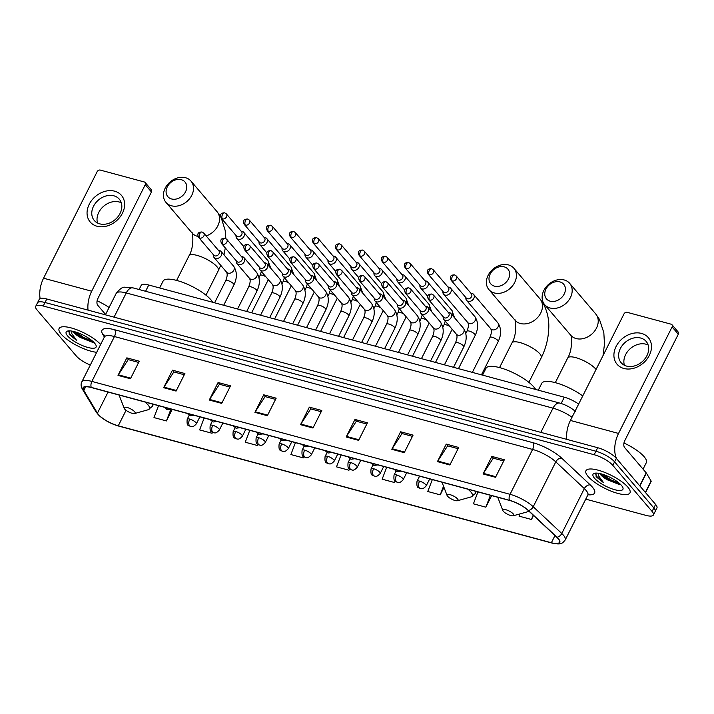 <?xml version="1.0" encoding="UTF-8"?>
<svg xmlns="http://www.w3.org/2000/svg" width="714" height="714" viewBox="0 0 714 714"><rect width="100%" height="100%" fill="white"/><g stroke="black" fill="none" stroke-linecap="round" stroke-linejoin="round"><path stroke-width="1.07" d="M139.105 289.518L141.193 285.377A15.396 4.525 26.7 0 1 148.744 285.02L564.31 397.207A15.396 4.525 26.7 0 1 578.652 404.079M585.757 499.14L645.849 515.356A15.396 4.525 -153.3 0 0 653.399 514.999L656.925 507.993A15.396 4.525 -153.3 0 0 655.613 504.432L616.343 458.352A15.396 4.525 -153.3 0 0 597.689 447.714L46.776 298.988A15.396 4.525 -153.3 0 0 39.225 299.344L37.467 302.852A15.396 4.525 -153.3 0 1 45.018 302.495A15.396 4.525 -153.3 0 0 37.467 302.852L35.7 306.36A15.396 4.525 -153.3 0 0 37.012 309.912L76.291 355.991A15.396 4.525 -153.3 0 0 90.285 365.032M653.399 514.999A15.396 4.525 -153.3 0 0 652.087 511.438L612.808 465.367L614.576 461.86A15.396 4.525 -153.3 0 0 595.931 451.221L45.018 302.495L595.931 451.221A15.396 4.525 -153.3 0 1 614.576 461.86L653.854 507.94L614.576 461.86L616.343 458.352M655.166 511.492A15.396 4.525 -153.3 0 0 653.854 507.94A15.396 4.525 -153.3 0 1 655.166 511.492M627.883 487.171A24.633 7.247 -153.3 0 0 604.481 472.302A24.633 7.247 -153.3 0 0 585.962 470.722A24.633 7.247 -153.3 0 0 588.059 476.416A24.633 7.247 -153.3 0 0 611.47 491.286A24.633 7.247 -153.3 0 0 629.98 492.865A24.633 7.247 -153.3 0 0 627.883 487.171A24.633 7.247 -153.3 0 0 604.481 472.302A24.633 7.247 -153.3 0 0 585.962 470.722A24.633 7.247 -153.3 0 0 588.059 476.416A24.633 7.247 -153.3 0 0 611.47 491.286A24.633 7.247 -153.3 0 0 629.98 492.865A24.633 7.247 -153.3 0 0 627.883 487.171M100.629 344.469A24.633 7.247 -153.3 0 0 77.192 329.904A24.633 7.247 -153.3 0 0 59.119 328.494A24.633 7.247 -153.3 0 0 61.208 334.188A24.633 7.247 -153.3 0 0 96.693 352.297A24.633 7.247 -153.3 0 1 61.208 334.188A24.633 7.247 -153.3 0 1 59.119 328.494A24.633 7.247 -153.3 0 1 77.192 329.904A24.633 7.247 -153.3 0 1 100.629 344.469M558.027 538.561A16.422 4.828 26.7 0 1 559.419 542.354A16.422 4.828 26.7 0 1 551.369 542.738L118.265 425.812A16.422 4.828 26.7 0 1 97.434 413.174L83.806 390.451A16.422 4.828 26.7 0 1 83.359 387.952A16.422 4.828 26.7 0 1 91.419 387.568L509.591 500.46A16.422 4.828 26.7 0 1 528.128 510.403L556.67 537.16A16.422 4.828 26.7 0 1 558.027 538.561M558.357 538.651A16.833 4.953 -153.3 0 0 556.974 537.214L528.422 510.456A16.833 4.953 -153.3 0 0 509.421 500.273L91.249 387.372A16.833 4.953 -153.3 0 0 83.449 390.326L97.077 413.049A16.833 4.953 -153.3 0 0 118.435 426.008L551.529 542.926A16.833 4.953 -153.3 0 0 558.357 538.651M612.808 465.367A15.396 4.525 -153.3 0 0 594.164 454.729L43.251 306.003A15.396 4.525 -153.3 0 0 35.7 306.36M209.273 400.027L218.091 382.49L230.533 385.855L221.715 403.383L209.273 400.027A4.105 2.249 105.1 0 1 209.604 399.447L222.018 402.794M163.64 387.702L172.458 370.173L184.899 373.538L176.081 391.067L163.64 387.702A4.105 2.249 105.1 0 1 163.97 387.122L176.385 390.478M118.006 375.385L126.824 357.857L139.266 361.213L130.457 378.741L118.006 375.385A4.105 2.249 105.1 0 1 118.337 374.805L130.751 378.152M346.174 436.986L354.983 419.448L367.433 422.813L358.615 440.342L346.174 436.986A4.105 2.249 105.1 0 1 346.504 436.406L358.91 439.753M391.808 449.302L400.616 431.774L413.067 435.129L404.249 452.658L391.808 449.302A4.105 2.249 105.1 0 1 392.138 448.722L404.543 452.069M437.432 461.619L446.25 444.09L458.7 447.455L449.882 464.984L437.432 461.619A4.105 2.249 105.1 0 1 437.771 461.039L450.177 464.395M483.066 473.944L491.884 456.407L504.334 459.771L495.516 477.3L483.066 473.944A4.105 2.249 105.1 0 1 483.396 473.364L495.811 476.711M254.907 412.344L263.725 394.815L276.166 398.171L267.348 415.7L254.907 412.344A4.105 2.249 105.1 0 1 255.237 411.764L267.643 415.111M300.54 424.66L309.358 407.132L321.8 410.496L312.982 428.025L300.54 424.66A4.105 2.249 105.1 0 1 300.871 424.08L313.276 427.436M249.793 430.328L245.241 442.225L257.692 445.581L258.191 444.581M204.159 418.002L199.608 429.899L212.058 433.264L212.522 432.327M158.526 405.686L153.974 417.583L166.424 420.939L172.235 409.39M386.693 467.286L382.142 479.183L394.583 482.539L395.253 481.218M432.318 479.603L427.775 491.5L440.217 494.856L443.983 487.385M477.952 491.919L473.409 503.816L485.85 507.181L491.66 495.623M519.881 513.919L519.042 516.142L531.484 519.497L533.519 515.454M295.426 442.644L290.875 454.541L303.316 457.897L303.869 456.808M341.06 454.961L336.508 466.858L348.95 470.223L349.557 469.027M309.358 407.132L310.893 408.935M321.184 411.719L310.733 408.89L300.871 424.08M263.725 394.815L265.26 396.618M275.55 399.394L265.099 396.573L255.237 411.764M491.884 456.407L493.419 458.209M503.718 460.994L493.267 458.174L483.396 473.364M446.25 444.09L447.794 445.893M458.085 448.678L447.633 445.848L437.771 461.039M400.616 431.774L402.161 433.577M412.451 436.352L402 433.532L392.138 448.722M354.983 419.448L356.527 421.251M366.817 424.036L356.366 421.215L346.504 436.406M126.824 357.857L128.359 359.66M138.65 362.435L128.208 359.615L118.337 374.805M172.458 370.173L173.993 371.976M184.283 374.761L173.832 371.932L163.97 387.122M218.091 382.49L219.626 384.293M229.917 387.077L219.466 384.257L209.604 399.447M348.95 470.223L349.441 468.937M394.583 482.539L395.137 481.111M440.217 494.856L443.528 486.207M485.85 507.181L490.402 495.284M531.484 519.497L533.162 515.115M303.316 457.897L303.762 456.746M257.692 445.581L258.093 444.519M212.058 433.264L212.433 432.282M166.424 420.939L170.914 409.184M643.055 469.16L646.331 462.645A25.659 7.542 -153.3 0 0 644.144 456.719A25.659 7.542 -153.3 0 0 623.956 443.01M599.921 473.569A11.602 3.409 -153.3 0 0 600.804 474.881A11.602 3.409 -153.3 0 0 607.569 479.897L601.001 473.828M601.625 474.712L601.188 474.114M596.003 473.087L596.11 476.72L603.544 482.691L598.662 475.979L598.698 473.328M621.501 485.449A16.734 4.918 -153.3 0 0 607.953 476.336A16.734 4.918 -153.3 0 0 594.432 473.293A16.734 4.918 -153.3 0 0 594.45 478.148A16.734 4.918 -153.3 0 0 612.639 489.072A16.734 4.918 -153.3 0 0 622.876 487.6A16.734 4.918 -153.3 0 0 621.501 485.449M607.569 479.897L619.386 484.538M603.544 482.691L596.761 476.479L595.538 473.65M619.529 483.485L610.488 479.683L602.768 474.337M620.35 484.44L610.14 480.37L601.17 473.873M641.511 333.42A20.527 16.092 139.6 0 1 649.294 355.429A20.527 16.092 139.6 0 1 623.884 368.478A20.527 16.092 139.6 0 1 616.102 346.468A20.527 16.092 139.6 0 1 641.511 333.42M626.597 366.095A16.422 12.87 -40.4 0 0 644.804 358.972A16.422 12.87 -40.4 0 0 646.152 341.417A16.422 12.87 -40.4 0 0 640.708 338.043A16.422 12.87 -40.4 0 0 622.501 345.174A16.422 12.87 -40.4 0 0 621.153 362.721A16.422 12.87 -40.4 0 0 626.597 366.095M624.411 365.265A16.422 12.87 139.6 0 1 629.489 349.387A16.422 12.87 139.6 0 1 645.956 344.202A16.422 12.87 139.6 0 1 648.142 345.032M616.762 458.843A20.527 11.228 -74.9 0 1 618.538 433.434L672.097 326.941A2.57 2.008 -40.4 0 0 671.981 324.718A2.57 2.008 -40.4 0 0 671.124 324.192L627.151 312.321A2.57 2.008 -40.4 0 0 623.974 313.955L570.415 420.448L618.538 433.434M566.764 439.369A20.527 11.228 -74.9 0 1 570.415 420.448M671.981 324.718L678.175 331.992A2.57 2.008 139.6 0 1 678.3 334.223L624.741 440.708A5.132 2.802 105.1 0 0 624.607 447.517L646.215 472.873A2.57 0.759 26.7 0 1 646.366 473.079L651.097 480.977A2.57 0.759 26.7 0 1 651.168 481.361L645.527 492.589M559.928 281.914A11.29 8.854 -40.4 0 0 545.951 289.09A11.29 8.854 -40.4 0 0 550.235 301.192A11.29 8.854 -40.4 0 0 564.212 294.016A11.29 8.854 -40.4 0 0 559.928 281.914M550.092 308.002A16.422 12.87 139.6 0 1 544.648 304.637A16.422 12.87 139.6 0 1 545.996 287.082A16.422 12.87 139.6 0 1 564.203 279.959A16.422 12.87 139.6 0 1 569.647 283.324A16.422 12.87 139.6 0 1 568.299 300.88A16.422 12.87 139.6 0 1 550.092 308.002M503.334 511.286A6.158 1.812 -153.3 0 0 508.323 514.642A6.158 1.812 -153.3 0 0 513.304 515.758A6.158 1.812 -153.3 0 0 513.295 513.973A6.158 1.812 -153.3 0 0 506.601 509.948A6.158 1.812 -153.3 0 0 502.834 510.492A6.158 1.812 -153.3 0 0 503.334 511.286M582.74 395.949A28.23 8.3 -153.3 0 0 541.73 383.373L538.302 390.183M504.173 266.858A11.29 8.854 -40.4 0 0 490.197 274.042A11.29 8.854 -40.4 0 0 494.481 286.144A11.29 8.854 -40.4 0 0 508.457 278.969A11.29 8.854 -40.4 0 0 504.173 266.858M494.338 292.954A16.422 12.87 139.6 0 1 488.894 289.581A16.422 12.87 139.6 0 1 490.241 272.025A16.422 12.87 139.6 0 1 508.448 264.903A16.422 12.87 139.6 0 1 513.893 268.277A16.422 12.87 139.6 0 1 512.545 285.823A16.422 12.87 139.6 0 1 494.338 292.954M447.58 496.23A6.158 1.812 -153.3 0 0 452.569 499.586A6.158 1.812 -153.3 0 0 457.549 500.71A6.158 1.812 -153.3 0 0 457.54 498.925A6.158 1.812 -153.3 0 0 450.846 494.9A6.158 1.812 -153.3 0 0 447.071 495.445A6.158 1.812 -153.3 0 0 447.58 496.23M535.687 389.487A28.23 8.3 -153.3 0 0 534.01 387.166A28.23 8.3 -153.3 0 0 507.19 370.129A28.23 8.3 -153.3 0 0 485.975 368.326L482.548 375.136M181.258 179.687A11.29 8.854 -40.4 0 0 167.29 186.863A11.29 8.854 -40.4 0 0 171.565 198.965A11.29 8.854 -40.4 0 0 185.542 191.789A11.29 8.854 -40.4 0 0 181.258 179.687M171.431 205.775A16.422 12.87 139.6 0 1 165.978 202.401A16.422 12.87 139.6 0 1 167.326 184.846A16.422 12.87 139.6 0 1 185.533 177.724A16.422 12.87 139.6 0 1 190.977 181.097A16.422 12.87 139.6 0 1 189.629 198.653A16.422 12.87 139.6 0 1 171.431 205.775M124.673 409.06A6.158 1.812 -153.3 0 0 129.653 412.406A6.158 1.812 -153.3 0 0 134.634 413.531A6.158 1.812 -153.3 0 0 134.625 411.746A6.158 1.812 -153.3 0 0 127.931 407.721A6.158 1.812 -153.3 0 0 124.165 408.265A6.158 1.812 -153.3 0 0 124.673 409.06M212.781 302.308A28.23 8.3 -153.3 0 0 211.094 299.987A28.23 8.3 -153.3 0 0 184.274 282.949A28.23 8.3 -153.3 0 0 163.06 281.146L159.633 287.956M465.823 297.515L465.858 298.47A4.623 3.624 -40.4 0 0 466.572 300.371A4.623 3.624 -40.4 0 0 468.098 301.317A4.623 3.624 -40.4 0 0 473.819 298.381A4.623 3.624 -40.4 0 0 473.605 294.382A4.623 3.624 -40.4 0 0 472.07 293.427A4.623 3.624 -40.4 0 0 471.838 293.374L470.901 293.186M452.239 280.968A3.338 2.615 -40.4 0 1 451.132 280.281L466.304 298.086A3.338 2.615 -40.4 0 0 467.411 298.773A3.338 2.615 -40.4 0 0 471.543 296.649A3.338 2.615 -40.4 0 0 471.383 293.757L456.21 275.952L454.541 274.899A3.338 1.821 -74.9 0 0 452.328 276.541A3.338 1.821 105.1 0 0 452.239 280.968A3.338 2.615 -40.4 0 0 455.934 279.522A3.338 2.615 -40.4 0 0 456.21 275.952M442.841 291.312L442.876 292.267A4.623 3.624 -40.4 0 0 443.59 294.168A4.623 3.624 -40.4 0 0 445.117 295.114A4.623 3.624 -40.4 0 0 450.837 292.178A4.623 3.624 -40.4 0 0 450.623 288.17A4.623 3.624 -40.4 0 0 449.088 287.224A4.623 3.624 -40.4 0 0 448.856 287.171L447.919 286.983M429.257 274.765A3.338 2.615 -40.4 0 1 428.15 274.078L443.323 291.883A3.338 2.615 -40.4 0 0 444.429 292.562A3.338 2.615 -40.4 0 0 448.562 290.446A3.338 2.615 -40.4 0 0 448.401 287.555L433.228 269.749L431.559 268.696A3.338 1.821 -74.9 0 0 429.346 270.338A3.338 1.821 105.1 0 0 429.257 274.765A3.338 2.615 -40.4 0 0 432.952 273.319A3.338 2.615 -40.4 0 0 433.228 269.749M419.859 285.109L419.894 286.064A4.623 3.624 -40.4 0 0 420.608 287.965A4.623 3.624 -40.4 0 0 422.135 288.911A4.623 3.624 -40.4 0 0 427.856 285.975A4.623 3.624 -40.4 0 0 427.632 281.968A4.623 3.624 -40.4 0 0 426.106 281.021A4.623 3.624 -40.4 0 0 425.874 280.968L424.937 280.781M406.275 268.562A3.338 2.615 -40.4 0 1 405.168 267.875L420.341 285.671A3.338 2.615 -40.4 0 0 421.447 286.359A3.338 2.615 -40.4 0 0 425.58 284.243A3.338 2.615 -40.4 0 0 425.419 281.343L410.247 263.546L408.578 262.493A3.338 1.821 -74.9 0 0 406.364 264.135A3.338 1.821 105.1 0 0 406.275 268.562A3.338 2.615 -40.4 0 0 409.97 267.116A3.338 2.615 -40.4 0 0 410.247 263.546M396.877 278.906L396.913 279.861A4.623 3.624 -40.4 0 0 397.627 281.762A4.623 3.624 -40.4 0 0 399.153 282.708A4.623 3.624 -40.4 0 0 404.874 279.772A4.623 3.624 -40.4 0 0 404.651 275.765A4.623 3.624 -40.4 0 0 403.124 274.819A4.623 3.624 -40.4 0 0 402.892 274.765L401.955 274.578M383.293 262.35A3.338 2.615 -40.4 0 1 382.186 261.672L397.359 279.469A3.338 2.615 -40.4 0 0 398.466 280.156A3.338 2.615 -40.4 0 0 402.598 278.032A3.338 2.615 -40.4 0 0 402.437 275.14L387.265 257.343L385.596 256.281A3.338 1.821 -74.9 0 0 383.382 257.933A3.338 1.821 105.1 0 0 383.293 262.35A3.338 2.615 -40.4 0 0 386.988 260.905A3.338 2.615 -40.4 0 0 387.265 257.343M373.895 272.703L373.931 273.658A4.623 3.624 -40.4 0 0 374.645 275.55A4.623 3.624 -40.4 0 0 376.171 276.505A4.623 3.624 -40.4 0 0 381.892 273.569A4.623 3.624 -40.4 0 0 381.669 269.562A4.623 3.624 -40.4 0 0 380.143 268.616A4.623 3.624 -40.4 0 0 379.91 268.562L378.973 268.375M360.311 256.147A3.338 2.615 -40.4 0 1 359.204 255.469L374.377 273.266A3.338 2.615 -40.4 0 0 375.484 273.953A3.338 2.615 -40.4 0 0 379.616 271.829A3.338 2.615 -40.4 0 0 379.455 268.937L364.283 251.141L362.614 250.078A3.338 1.821 -74.9 0 0 360.4 251.73A3.338 1.821 105.1 0 0 360.311 256.147A3.338 2.615 -40.4 0 0 364.006 254.702A3.338 2.615 -40.4 0 0 364.283 251.141M350.913 266.492L350.949 267.455A4.623 3.624 -40.4 0 0 351.663 269.348A4.623 3.624 -40.4 0 0 353.189 270.294A4.623 3.624 -40.4 0 0 358.91 267.357A4.623 3.624 -40.4 0 0 358.687 263.359A4.623 3.624 -40.4 0 0 357.161 262.413A4.623 3.624 -40.4 0 0 356.929 262.35L355.991 262.172M337.329 249.945A3.338 2.615 -40.4 0 1 336.223 249.257L351.395 267.063A3.338 2.615 -40.4 0 0 352.502 267.75A3.338 2.615 -40.4 0 0 356.634 265.626A3.338 2.615 -40.4 0 0 356.473 262.734L341.301 244.929L339.632 243.876A3.338 1.821 -74.9 0 0 337.419 245.518A3.338 1.821 105.1 0 0 337.329 249.945A3.338 2.615 -40.4 0 0 341.024 248.499A3.338 2.615 -40.4 0 0 341.301 244.929M327.931 260.289L327.967 261.244A4.623 3.624 -40.4 0 0 328.681 263.145A4.623 3.624 -40.4 0 0 330.207 264.091A4.623 3.624 -40.4 0 0 335.928 261.154A4.623 3.624 -40.4 0 0 335.705 257.156A4.623 3.624 -40.4 0 0 334.179 256.201A4.623 3.624 -40.4 0 0 333.947 256.147L333.01 255.96M314.347 243.742A3.338 2.615 -40.4 0 1 313.241 243.055L328.413 260.86A3.338 2.615 -40.4 0 0 329.52 261.538A3.338 2.615 -40.4 0 0 333.652 259.423A3.338 2.615 -40.4 0 0 333.492 256.531L318.319 238.726L316.65 237.673A3.338 1.821 -74.9 0 0 314.437 239.315A3.338 1.821 105.1 0 0 314.347 243.742A3.338 2.615 -40.4 0 0 318.042 242.296A3.338 2.615 -40.4 0 0 318.319 238.726M304.949 254.086L304.985 255.041A4.623 3.624 -40.4 0 0 305.699 256.942A4.623 3.624 -40.4 0 0 307.225 257.888A4.623 3.624 -40.4 0 0 312.946 254.952A4.623 3.624 -40.4 0 0 312.723 250.944A4.623 3.624 -40.4 0 0 311.197 249.998A4.623 3.624 -40.4 0 0 310.965 249.945L310.028 249.757M291.366 237.539A3.338 2.615 -40.4 0 1 290.259 236.852L305.431 254.657A3.338 2.615 -40.4 0 0 306.538 255.335A3.338 2.615 -40.4 0 0 310.67 253.22A3.338 2.615 -40.4 0 0 310.51 250.328L295.337 232.523L293.668 231.47A3.338 1.821 -74.9 0 0 291.455 233.112A3.338 1.821 105.1 0 0 291.366 237.539A3.338 2.615 -40.4 0 0 295.06 236.093A3.338 2.615 -40.4 0 0 295.337 232.523M281.968 247.883L282.003 248.838A4.623 3.624 -40.4 0 0 282.708 250.739A4.623 3.624 -40.4 0 0 284.243 251.685A4.623 3.624 -40.4 0 0 289.964 248.749A4.623 3.624 -40.4 0 0 289.741 244.741A4.623 3.624 -40.4 0 0 288.215 243.795A4.623 3.624 -40.4 0 0 287.983 243.742L287.046 243.554M268.384 231.336A3.338 2.615 -40.4 0 1 267.277 230.649L282.449 248.445A3.338 2.615 -40.4 0 0 283.556 249.132A3.338 2.615 -40.4 0 0 287.68 247.008A3.338 2.615 -40.4 0 0 287.528 244.117L272.355 226.32L270.686 225.267A3.338 1.821 -74.9 0 0 268.473 226.909A3.338 1.821 105.1 0 0 268.384 231.336A3.338 2.615 -40.4 0 0 272.079 229.881A3.338 2.615 -40.4 0 0 272.355 226.32M258.986 241.68L259.021 242.635A4.623 3.624 -40.4 0 0 259.726 244.527A4.623 3.624 -40.4 0 0 261.262 245.482A4.623 3.624 -40.4 0 0 266.982 242.546A4.623 3.624 -40.4 0 0 266.759 238.538A4.623 3.624 -40.4 0 0 265.233 237.592A4.623 3.624 -40.4 0 0 265.001 237.539L264.064 237.351M245.402 225.124A3.338 2.615 -40.4 0 1 244.295 224.446L259.468 242.242A3.338 2.615 -40.4 0 0 260.574 242.93A3.338 2.615 -40.4 0 0 264.698 240.805A3.338 2.615 -40.4 0 0 264.546 237.914L249.373 220.117L247.704 219.055A3.338 1.821 -74.9 0 0 245.491 220.706A3.338 1.821 105.1 0 0 245.402 225.124A3.338 2.615 -40.4 0 0 249.097 223.678A3.338 2.615 -40.4 0 0 249.373 220.117M236.004 235.477L236.039 236.432A4.623 3.624 -40.4 0 0 236.745 238.324A4.623 3.624 -40.4 0 0 238.28 239.27A4.623 3.624 -40.4 0 0 244.001 236.334A4.623 3.624 -40.4 0 0 243.777 232.336A4.623 3.624 -40.4 0 0 242.251 231.39A4.623 3.624 -40.4 0 0 242.019 231.336L241.082 231.149M222.42 218.921A3.338 2.615 -40.4 0 1 221.313 218.243L236.486 236.039A3.338 2.615 -40.4 0 0 237.592 236.727A3.338 2.615 -40.4 0 0 241.716 234.603A3.338 2.615 -40.4 0 0 241.564 231.711L226.392 213.914L224.723 212.852A3.338 1.821 -74.9 0 0 222.509 214.495A3.338 1.821 105.1 0 0 222.42 218.921A3.338 2.615 -40.4 0 0 226.115 217.475A3.338 2.615 -40.4 0 0 226.392 213.914M443.135 316.677L443.171 317.632A4.623 3.624 -40.4 0 0 443.885 319.533A4.623 3.624 -40.4 0 0 451.132 317.543A4.623 3.624 -40.4 0 0 450.918 313.535A4.623 3.624 -40.4 0 0 449.151 312.536L448.213 312.348M429.551 300.13A3.338 2.615 -40.4 0 1 428.445 299.443L443.617 317.248A3.338 2.615 -40.4 0 0 444.724 317.926A3.338 2.615 -40.4 0 0 448.856 315.811A3.338 2.615 -40.4 0 0 448.695 312.919L433.523 295.114L431.854 294.061A3.338 1.821 -74.9 0 0 429.641 295.703A3.338 1.821 105.1 0 0 429.551 300.13A3.338 2.615 -40.4 0 0 433.246 298.684A3.338 2.615 -40.4 0 0 433.523 295.114M420.153 310.474L420.189 311.429A4.623 3.624 -40.4 0 0 420.903 313.33A4.623 3.624 -40.4 0 0 428.15 311.34A4.623 3.624 -40.4 0 0 427.927 307.332A4.623 3.624 -40.4 0 0 426.169 306.333L425.232 306.145M406.569 293.927A3.338 2.615 -40.4 0 1 405.463 293.24L420.635 311.036A3.338 2.615 -40.4 0 0 421.742 311.723A3.338 2.615 -40.4 0 0 425.874 309.608A3.338 2.615 -40.4 0 0 425.714 306.708L410.541 288.911L408.872 287.858A3.338 1.821 -74.9 0 0 406.659 289.5A3.338 1.821 105.1 0 0 406.569 293.927A3.338 2.615 -40.4 0 0 410.264 292.481A3.338 2.615 -40.4 0 0 410.541 288.911M397.171 304.271L397.207 305.226A4.623 3.624 -40.4 0 0 397.921 307.127A4.623 3.624 -40.4 0 0 405.168 305.137A4.623 3.624 -40.4 0 0 404.945 301.129A4.623 3.624 -40.4 0 0 403.187 300.13L402.25 299.942M383.588 287.715A3.338 2.615 -40.4 0 1 382.481 287.037L397.653 304.833A3.338 2.615 -40.4 0 0 398.76 305.521A3.338 2.615 -40.4 0 0 402.892 303.396A3.338 2.615 -40.4 0 0 402.732 300.505L387.559 282.708L385.89 281.646A3.338 1.821 -74.9 0 0 383.677 283.297A3.338 1.821 105.1 0 0 383.588 287.715A3.338 2.615 -40.4 0 0 387.283 286.269A3.338 2.615 -40.4 0 0 387.559 282.708M374.19 298.068L374.225 299.023A4.623 3.624 -40.4 0 0 374.939 300.915A4.623 3.624 -40.4 0 0 382.186 298.934A4.623 3.624 -40.4 0 0 381.963 294.927A4.623 3.624 -40.4 0 0 380.205 293.927L379.268 293.74M360.606 281.512A3.338 2.615 -40.4 0 1 359.499 280.834L374.671 298.63A3.338 2.615 -40.4 0 0 375.778 299.318A3.338 2.615 -40.4 0 0 379.91 297.194A3.338 2.615 -40.4 0 0 379.75 294.302L364.577 276.505L362.908 275.443A3.338 1.821 -74.9 0 0 360.695 277.094A3.338 1.821 105.1 0 0 360.606 281.512A3.338 2.615 -40.4 0 0 364.301 280.067A3.338 2.615 -40.4 0 0 364.577 276.505M351.208 291.856L351.243 292.82A4.623 3.624 -40.4 0 0 351.957 294.712A4.623 3.624 -40.4 0 0 359.204 292.722A4.623 3.624 -40.4 0 0 358.981 288.724A4.623 3.624 -40.4 0 0 357.223 287.715L356.286 287.537M337.624 275.309A3.338 2.615 -40.4 0 1 336.517 274.622L351.69 292.428A3.338 2.615 -40.4 0 0 352.796 293.115A3.338 2.615 -40.4 0 0 356.929 290.991A3.338 2.615 -40.4 0 0 356.768 288.099L341.595 270.294L339.926 269.24A3.338 1.821 -74.9 0 0 337.713 270.883A3.338 1.821 105.1 0 0 337.624 275.309A3.338 2.615 -40.4 0 0 341.319 273.864A3.338 2.615 -40.4 0 0 341.595 270.294M328.226 285.654L328.262 286.609A4.623 3.624 -40.4 0 0 328.976 288.51A4.623 3.624 -40.4 0 0 336.223 286.519A4.623 3.624 -40.4 0 0 335.999 282.521A4.623 3.624 -40.4 0 0 334.241 281.512L333.304 281.325M314.642 269.107A3.338 2.615 -40.4 0 1 313.535 268.419L328.708 286.225A3.338 2.615 -40.4 0 0 329.814 286.903A3.338 2.615 -40.4 0 0 333.947 284.788A3.338 2.615 -40.4 0 0 333.786 281.896L318.614 264.091L316.945 263.038A3.338 1.821 -74.9 0 0 314.731 264.68A3.338 1.821 105.1 0 0 314.642 269.107A3.338 2.615 -40.4 0 0 318.337 267.661A3.338 2.615 -40.4 0 0 318.614 264.091M305.244 279.451L305.28 280.406A4.623 3.624 -40.4 0 0 305.985 282.307A4.623 3.624 -40.4 0 0 313.241 280.316A4.623 3.624 -40.4 0 0 313.018 276.309A4.623 3.624 -40.4 0 0 311.259 275.309L310.322 275.122M291.66 262.904A3.338 2.615 -40.4 0 1 290.553 262.216L305.726 280.022A3.338 2.615 -40.4 0 0 306.833 280.7A3.338 2.615 -40.4 0 0 310.965 278.585A3.338 2.615 -40.4 0 0 310.804 275.693L295.632 257.888L293.963 256.835A3.338 1.821 -74.9 0 0 291.749 258.477A3.338 1.821 105.1 0 0 291.66 262.904A3.338 2.615 -40.4 0 0 295.355 261.458A3.338 2.615 -40.4 0 0 295.632 257.888M282.262 273.248L282.298 274.203A4.623 3.624 -40.4 0 0 283.003 276.104A4.623 3.624 -40.4 0 0 290.259 274.114A4.623 3.624 -40.4 0 0 290.036 270.106A4.623 3.624 -40.4 0 0 288.277 269.107L287.34 268.919M268.678 256.701A3.338 2.615 -40.4 0 1 267.572 256.014L282.744 273.81A3.338 2.615 -40.4 0 0 283.851 274.497A3.338 2.615 -40.4 0 0 287.974 272.373A3.338 2.615 -40.4 0 0 287.822 269.481L272.65 251.685L270.981 250.632A3.338 1.821 -74.9 0 0 268.767 252.274A3.338 1.821 105.1 0 0 268.678 256.701A3.338 2.615 -40.4 0 0 272.373 255.246A3.338 2.615 -40.4 0 0 272.65 251.685M259.28 267.045L259.316 268A4.623 3.624 -40.4 0 0 260.021 269.892A4.623 3.624 -40.4 0 0 267.277 267.911A4.623 3.624 -40.4 0 0 267.054 263.903A4.623 3.624 -40.4 0 0 265.296 262.904L264.358 262.716M245.696 250.489A3.338 2.615 -40.4 0 1 244.59 249.811L259.762 267.607A3.338 2.615 -40.4 0 0 260.869 268.294A3.338 2.615 -40.4 0 0 264.992 266.17A3.338 2.615 -40.4 0 0 264.84 263.279L249.668 245.482L247.999 244.42A3.338 1.821 -74.9 0 0 245.786 246.071A3.338 1.821 105.1 0 0 245.696 250.489A3.338 2.615 -40.4 0 0 249.391 249.043A3.338 2.615 -40.4 0 0 249.668 245.482M236.298 260.842L236.334 261.797A4.623 3.624 -40.4 0 0 237.039 263.689A4.623 3.624 -40.4 0 0 244.295 261.699A4.623 3.624 -40.4 0 0 244.072 257.7A4.623 3.624 -40.4 0 0 242.314 256.701L241.377 256.513M222.714 244.286A3.338 2.615 -40.4 0 1 221.608 243.608L236.78 261.404A3.338 2.615 -40.4 0 0 237.887 262.092A3.338 2.615 -40.4 0 0 242.01 259.967A3.338 2.615 -40.4 0 0 241.859 257.076L226.686 239.279L225.017 238.217A3.338 1.821 -74.9 0 0 222.804 239.859A3.338 1.821 105.1 0 0 222.714 244.286A3.338 2.615 -40.4 0 0 226.409 242.84A3.338 2.615 -40.4 0 0 226.686 239.279M213.316 254.63L213.352 255.585A4.623 3.624 -40.4 0 0 214.057 257.486A4.623 3.624 -40.4 0 0 221.313 255.496A4.623 3.624 -40.4 0 0 221.09 251.498A4.623 3.624 -40.4 0 0 219.332 250.489L218.395 250.302M199.733 238.083A3.338 2.615 -40.4 0 1 198.626 237.396L213.798 255.201A3.338 2.615 -40.4 0 0 214.905 255.88A3.338 2.615 -40.4 0 0 219.028 253.765A3.338 2.615 -40.4 0 0 218.877 250.873L203.704 233.067L202.035 232.014A3.338 1.821 -74.9 0 0 199.822 233.656A3.338 1.821 105.1 0 0 199.733 238.083A3.338 2.615 -40.4 0 0 203.428 236.637A3.338 2.615 -40.4 0 0 203.704 233.067M114.659 191.182A20.527 16.092 139.6 0 1 122.442 213.191A20.527 16.092 139.6 0 1 97.033 226.249A20.527 16.092 139.6 0 1 89.25 204.24A20.527 16.092 139.6 0 1 114.659 191.182M99.746 223.857A16.422 12.87 -40.4 0 0 117.953 216.735A16.422 12.87 -40.4 0 0 119.3 199.179A16.422 12.87 -40.4 0 0 113.856 195.815A16.422 12.87 -40.4 0 0 95.649 202.937A16.422 12.87 -40.4 0 0 94.302 220.492A16.422 12.87 -40.4 0 0 99.746 223.857M97.559 223.027A16.422 12.87 139.6 0 1 102.646 207.158A16.422 12.87 139.6 0 1 119.104 201.964A16.422 12.87 139.6 0 1 121.291 202.803M88.036 310.126A20.527 11.228 -74.9 0 1 91.687 291.205L145.245 184.712A2.57 2.008 -40.4 0 0 145.129 182.489A2.57 2.008 -40.4 0 0 144.273 181.963L100.299 170.084A2.57 2.008 -40.4 0 0 97.122 171.717L43.563 278.21L91.687 291.205M40.118 298.577A20.527 11.228 -74.9 0 1 43.563 278.21M145.129 182.489L151.332 189.763A2.57 2.008 139.6 0 1 151.448 191.986L97.889 298.479A5.132 2.802 105.1 0 0 97.756 305.289L105.583 314.463M73.069 331.332A11.602 3.409 -153.3 0 0 73.953 332.653A11.602 3.409 -153.3 0 0 80.718 337.66L74.149 331.591M74.774 332.474L74.336 331.885M69.151 330.859L69.258 334.482L76.693 340.453L71.811 333.75L71.846 331.091M94.65 343.211A16.734 4.918 -153.3 0 0 81.101 334.107A16.734 4.918 -153.3 0 0 67.58 331.055A16.734 4.918 -153.3 0 0 67.598 335.91A16.734 4.918 -153.3 0 0 85.796 346.843A16.734 4.918 -153.3 0 0 96.024 345.362A16.734 4.918 -153.3 0 0 94.65 343.211M80.718 337.66L92.543 342.309M109.09 307.493A25.659 7.542 -153.3 0 0 97.104 300.781M76.693 340.453L69.91 334.241L68.687 331.412M92.686 341.247L83.636 337.445L75.916 332.108M93.507 342.202L83.288 338.141L74.327 331.635M561.159 403.49L564.31 397.207M145.602 291.267L148.744 285.02M597.689 447.714L594.164 454.729M655.613 504.432L652.087 511.438M46.776 298.988L43.251 306.003M572.03 417.244A20.527 6.033 -153.3 0 0 553.002 408.158L540.828 432.363M133.045 287.885A10.264 5.614 105.1 0 0 126.235 292.936A20.527 6.033 -153.3 0 0 116.168 293.418C119.907 288.831 122.772 286.778 124.78 287.233L133.045 287.885L559.812 403.098A10.264 5.614 105.1 0 0 553.002 408.158L126.235 292.936L114.061 317.15M551.369 542.738L554.974 535.562M91.249 387.372A5.132 2.802 -74.9 0 1 91.874 381.419L510.046 494.311A20.527 6.033 26.7 0 1 533.224 506.744L561.775 533.492A20.527 6.033 26.7 0 1 563.462 535.25A20.527 6.033 26.7 0 1 565.202 539.989L587.774 495.114A20.527 6.033 -153.3 0 0 586.033 490.375A20.527 6.033 -153.3 0 0 584.338 488.617L555.795 461.869A20.527 6.033 -153.3 0 0 532.617 449.436L114.445 336.544A20.527 6.033 -153.3 0 0 104.378 337.026L104.637 335.464M556.974 537.214A5.132 3.472 133.1 0 0 561.775 533.492L584.338 488.617A5.132 3.472 -46.9 0 1 590.273 484.922A25.659 7.542 26.7 0 1 587.97 494.784M104.369 337.035L102.7 334.241A25.659 7.542 26.7 0 1 114.588 329.734L532.76 442.635A5.132 2.802 105.1 0 1 532.617 449.436L510.046 494.311A5.132 2.802 105.1 0 0 509.421 500.273M83.449 390.326A5.132 4.454 149.1 0 1 82.413 389.192C80.905 386.542 80.709 384.105 81.807 381.901A20.527 6.033 26.7 0 1 91.874 381.419L114.445 336.544A5.132 2.802 105.1 0 0 114.588 329.734M532.76 442.635A25.659 7.542 26.7 0 1 561.722 458.165A5.132 3.472 -46.9 0 0 555.795 461.869L533.224 506.744A5.132 3.472 133.1 0 1 528.422 510.456M97.077 413.049A5.132 4.454 149.1 0 1 96.033 411.907C100.844 418.199 108.376 422.92 118.631 426.071A5.132 2.802 105.1 0 0 118.845 426.115M118.435 426.008A5.132 2.802 105.1 0 0 118.631 426.071L551.726 542.997A5.132 2.802 -74.9 0 1 551.529 542.926M561.722 458.165L590.273 484.922M104.663 335.642A5.132 4.454 -30.9 0 0 102.7 334.241M83.806 390.451L85.635 386.818M97.434 413.174L108.055 392.057M118.265 425.812L126.057 410.318M639.726 485.788L646.215 472.873M678.3 334.223L672.097 326.941M646.366 473.079L639.878 485.975M645.358 492.392L651.097 480.977M555.305 382.65L567.701 358A16.422 4.828 26.7 0 1 575.761 357.625A16.422 4.828 26.7 0 1 595.646 368.968A16.422 4.828 26.7 0 1 596.056 369.468M544.648 304.637L570.7 335.187A16.422 12.87 -40.4 0 0 576.144 338.561A16.422 12.87 -40.4 0 0 594.343 331.439A16.422 12.87 -40.4 0 0 595.69 313.883L569.647 283.324M513.304 515.758L526.7 512.027A16.975 4.989 -153.3 0 0 528.271 510.537M499.55 367.594L511.947 342.952A16.422 4.828 26.7 0 1 520.006 342.568A16.422 4.828 26.7 0 1 539.891 353.912A16.422 4.828 26.7 0 1 541.292 357.705C545.764 348.673 548.245 339.15 548.718 329.127C549.271 320.47 547.584 312.188 543.666 304.28L539.936 298.827L513.893 268.277M488.894 289.581L514.946 320.14A16.422 12.87 -40.4 0 0 520.39 323.504A16.422 12.87 -40.4 0 0 538.588 316.382A16.422 12.87 -40.4 0 0 539.936 298.827M457.549 500.71L470.945 496.971A16.975 4.989 -153.3 0 0 470.928 492.044A16.975 4.989 -153.3 0 0 467.929 489.215M476.309 491.482L475.274 493.544A18.475 5.435 -153.3 0 0 474.98 491.116M176.635 280.415L189.031 255.773A16.422 4.828 26.7 0 1 197.091 255.389A16.422 4.828 26.7 0 1 216.985 266.733A16.422 4.828 26.7 0 1 218.377 270.535L220.733 265.313M165.978 202.401L192.03 232.96A16.422 12.87 -40.4 0 0 197.475 236.334A16.422 12.87 -40.4 0 0 198.064 236.477M206.132 235.923A16.422 12.87 -40.4 0 0 217.029 211.656L190.977 181.097M134.634 413.531L148.03 409.791A16.975 4.989 -153.3 0 0 148.012 404.874A16.975 4.989 -153.3 0 0 145.013 402.036M153.394 404.303L152.359 406.373A18.475 5.435 -153.3 0 0 152.064 403.945M429.703 478.898L426.196 485.859A5.132 1.508 -153.3 0 0 425.758 484.672A5.132 1.508 -153.3 0 0 419.546 481.129A5.132 2.802 105.1 0 0 419.404 487.939A5.132 2.802 -74.9 0 0 420.269 488.51C419.038 487.01 416.235 489.483 417.021 481.245A5.132 1.508 -153.3 0 1 419.546 481.129M497.819 340.471A4.623 1.357 -153.3 0 0 492.455 337.347A4.623 1.357 -153.3 0 0 489.956 337.383C492.767 330.163 490.67 329.386 490.839 328.842A4.623 3.624 -40.4 0 0 492.374 329.788A4.623 3.624 -40.4 0 0 492.606 329.85A4.623 3.624 -40.4 0 0 497.578 327.672A4.623 3.624 -40.4 0 0 497.872 322.853C501.406 328.297 501.514 334.527 498.211 341.533A4.623 1.357 -153.3 0 0 497.819 340.471M406.712 472.695L403.214 479.656A5.132 1.508 -153.3 0 0 402.776 478.469A5.132 1.508 -153.3 0 0 396.565 474.926A5.132 2.802 105.1 0 0 396.422 481.736A5.132 2.802 -74.9 0 0 397.287 482.307C396.056 480.808 393.253 483.28 394.039 475.042A5.132 1.508 -153.3 0 1 396.565 474.926M474.837 334.268A4.623 1.357 -153.3 0 0 469.473 331.144A4.623 1.357 -153.3 0 0 466.974 331.18C469.785 323.96 467.688 323.183 467.857 322.639A4.623 3.624 -40.4 0 0 469.393 323.585A4.623 3.624 -40.4 0 0 469.625 323.638A4.623 3.624 -40.4 0 0 474.596 321.47A4.623 3.624 -40.4 0 0 474.89 316.641C478.425 322.094 478.532 328.324 475.229 335.33A4.623 1.357 -153.3 0 0 474.837 334.268M383.73 466.483L380.232 473.453A5.132 1.508 -153.3 0 0 379.794 472.266A5.132 1.508 -153.3 0 0 373.583 468.723A5.132 2.802 105.1 0 0 373.44 475.524A5.132 2.802 -74.9 0 0 374.306 476.104C373.074 474.605 370.271 477.077 371.057 468.839A5.132 1.508 -153.3 0 1 373.583 468.723M449.731 326.387A4.623 1.357 -153.3 0 0 446.491 324.941A4.623 1.357 -153.3 0 0 443.992 324.977L445.233 321.121M451.953 314.758A4.623 3.624 -40.4 0 0 451.908 310.438L454.604 317.873M360.748 460.28L357.25 467.251A5.132 1.508 -153.3 0 0 356.813 466.064A5.132 1.508 -153.3 0 0 350.592 462.52A5.132 2.802 105.1 0 0 350.458 469.321A5.132 2.802 -74.9 0 0 351.324 469.892C350.092 468.402 347.29 470.874 348.075 462.636A5.132 1.508 -153.3 0 1 350.592 462.52M426.749 320.184A4.623 1.357 -153.3 0 0 423.509 318.73A4.623 1.357 -153.3 0 0 421.01 318.774L422.251 314.91M428.971 308.555A4.623 3.624 -40.4 0 0 428.927 304.235L431.622 311.661M337.767 454.077L334.268 461.039A5.132 1.508 -153.3 0 0 333.831 459.861A5.132 1.508 -153.3 0 0 327.61 456.308A5.132 2.802 105.1 0 0 327.476 463.118A5.132 2.802 -74.9 0 0 328.342 463.689C327.11 462.199 324.308 464.671 325.093 456.433A5.132 1.508 -153.3 0 1 327.61 456.308M403.767 313.981A4.623 1.357 -153.3 0 0 400.527 312.527A4.623 1.357 -153.3 0 0 398.028 312.571L399.269 308.707M405.989 302.352A4.623 3.624 -40.4 0 0 405.945 298.033L408.64 305.458M314.785 447.874L311.286 454.836A5.132 1.508 -153.3 0 0 310.849 453.649A5.132 1.508 -153.3 0 0 304.628 450.106A5.132 2.802 105.1 0 0 304.494 456.915A5.132 2.802 -74.9 0 0 305.36 457.487C304.128 455.987 301.326 458.459 302.111 450.222A5.132 1.508 -153.3 0 1 304.628 450.106M380.785 307.779A4.623 1.357 -153.3 0 0 377.545 306.324A4.623 1.357 -153.3 0 0 375.046 306.36L376.287 302.504M383.007 296.149A4.623 3.624 -40.4 0 0 382.963 291.83L385.658 299.255M291.803 441.671L288.304 448.633A5.132 1.508 -153.3 0 0 287.867 447.446A5.132 1.508 -153.3 0 0 281.646 443.903A5.132 2.802 105.1 0 0 281.512 450.712A5.132 2.802 -74.9 0 0 282.378 451.284C281.146 449.784 278.344 452.257 279.129 444.019A5.132 1.508 -153.3 0 1 281.646 443.903M357.803 301.576A4.623 1.357 -153.3 0 0 354.563 300.121A4.623 1.357 -153.3 0 0 352.064 300.157L353.305 296.301M360.026 289.938A4.623 3.624 -40.4 0 0 359.981 285.627L362.676 293.052M268.821 435.46L265.322 442.43A5.132 1.508 -153.3 0 0 264.885 441.243A5.132 1.508 -153.3 0 0 258.664 437.7A5.132 2.802 105.1 0 0 258.53 444.51A5.132 2.802 -74.9 0 0 259.396 445.081C258.165 443.581 255.362 446.054 256.147 437.816A5.132 1.508 -153.3 0 1 258.664 437.7M334.812 295.364A4.623 1.357 -153.3 0 0 331.582 293.918A4.623 1.357 -153.3 0 0 329.083 293.954L330.323 290.098M337.044 283.735A4.623 3.624 -40.4 0 0 336.99 279.415L339.694 286.849M245.839 429.257L242.341 436.227A5.132 1.508 -153.3 0 0 241.903 435.04A5.132 1.508 -153.3 0 0 235.682 431.497A5.132 2.802 105.1 0 0 235.549 438.298A5.132 2.802 -74.9 0 0 236.414 438.869C235.183 437.379 232.38 439.851 233.166 431.613A5.132 1.508 -153.3 0 1 235.682 431.497M311.831 289.161A4.623 1.357 -153.3 0 0 308.6 287.706A4.623 1.357 -153.3 0 0 306.101 287.751L307.341 283.895M314.062 277.532A4.623 3.624 -40.4 0 0 314.008 273.212L316.713 280.638M222.857 423.054L219.359 430.024A5.132 1.508 -153.3 0 0 218.921 428.837A5.132 1.508 -153.3 0 0 212.701 425.285A5.132 2.802 105.1 0 0 212.567 432.095A5.132 2.802 -74.9 0 0 213.432 432.666C212.201 431.176 209.398 433.648 210.184 425.41A5.132 1.508 -153.3 0 1 212.701 425.285M288.849 282.958A4.623 1.357 -153.3 0 0 285.618 281.503A4.623 1.357 -153.3 0 0 283.11 281.548L284.359 277.684M291.08 271.329A4.623 3.624 -40.4 0 0 291.026 267.009L293.731 274.435M199.875 416.851L196.368 423.813A5.132 1.508 -153.3 0 0 195.939 422.626A5.132 1.508 -153.3 0 0 189.719 419.082A5.132 2.802 105.1 0 0 189.585 425.892A5.132 2.802 -74.9 0 0 190.451 426.463C189.219 424.964 186.416 427.445 187.202 419.207A5.132 1.508 -153.3 0 1 189.719 419.082M265.867 276.755A4.623 1.357 -153.3 0 0 262.636 275.301A4.623 1.357 -153.3 0 0 260.128 275.345L261.378 271.481M268.098 265.126A4.623 3.624 -40.4 0 0 268.045 260.806L270.749 268.232M400.929 471.133L397.038 471.633A5.132 2.802 -74.9 0 1 396.172 471.061A5.132 2.802 105.1 0 1 395.52 469.669M463.386 345.853A4.623 1.357 -153.3 0 0 458.031 342.729A4.623 1.357 -153.3 0 0 455.523 342.774C458.343 335.544 456.246 334.777 456.407 334.223A4.623 3.624 -40.4 0 0 458.183 335.232A4.623 3.624 -40.4 0 0 463.663 332.242A4.623 3.624 -40.4 0 0 463.44 328.235C466.974 333.688 467.09 339.918 463.779 346.924A4.623 1.357 -153.3 0 0 463.386 345.853M377.947 464.921L374.056 465.43A5.132 2.802 -74.9 0 1 373.19 464.859A5.132 2.802 105.1 0 1 372.529 463.466M440.404 339.65A4.623 1.357 -153.3 0 0 435.049 336.526A4.623 1.357 -153.3 0 0 432.541 336.571C435.361 329.341 433.264 328.565 433.425 328.021A4.623 3.624 -40.4 0 0 435.201 329.029A4.623 3.624 -40.4 0 0 440.681 326.039A4.623 3.624 -40.4 0 0 440.458 322.032C443.992 327.485 444.108 333.715 440.797 340.721A4.623 1.357 -153.3 0 0 440.404 339.65M354.965 458.718L351.074 459.227A5.132 2.802 -74.9 0 1 350.208 458.647A5.132 2.802 105.1 0 1 349.548 457.255M417.422 333.447A4.623 1.357 -153.3 0 0 412.067 330.323A4.623 1.357 -153.3 0 0 409.559 330.359C412.371 323.139 410.282 322.362 410.443 321.818A4.623 3.624 -40.4 0 0 412.219 322.826A4.623 3.624 -40.4 0 0 417.69 319.827A4.623 3.624 -40.4 0 0 417.476 315.829C421.01 321.273 421.126 327.503 417.815 334.509A4.623 1.357 -153.3 0 0 417.422 333.447M331.983 452.515L328.092 453.015A5.132 2.802 -74.9 0 1 327.226 452.444A5.132 2.802 105.1 0 1 326.566 451.052M394.44 327.244A4.623 1.357 -153.3 0 0 389.085 324.12A4.623 1.357 -153.3 0 0 386.577 324.156C389.389 316.936 387.3 316.159 387.461 315.615A4.623 3.624 -40.4 0 0 389.237 316.614A4.623 3.624 -40.4 0 0 394.708 313.624A4.623 3.624 -40.4 0 0 394.494 309.626C398.028 315.07 398.144 321.3 394.833 328.306A4.623 1.357 -153.3 0 0 394.44 327.244M309.001 446.312L305.11 446.812A5.132 2.802 -74.9 0 1 304.244 446.241A5.132 2.802 105.1 0 1 303.584 444.849M371.458 321.041A4.623 1.357 -153.3 0 0 366.103 317.917A4.623 1.357 -153.3 0 0 363.596 317.953C366.407 310.733 364.31 309.956 364.479 309.412A4.623 3.624 -40.4 0 0 366.255 310.411A4.623 3.624 -40.4 0 0 371.726 307.422A4.623 3.624 -40.4 0 0 371.512 303.414C375.046 308.867 375.162 315.097 371.851 322.103A4.623 1.357 -153.3 0 0 371.458 321.041M286.019 440.11L282.128 440.609A5.132 2.802 -74.9 0 1 281.262 440.038A5.132 2.802 105.1 0 1 280.602 438.646M348.477 314.829A4.623 1.357 -153.3 0 0 343.122 311.706A4.623 1.357 -153.3 0 0 340.614 311.75C343.425 304.521 341.328 303.753 341.497 303.209A4.623 3.624 -40.4 0 0 343.264 304.209A4.623 3.624 -40.4 0 0 348.744 301.219A4.623 3.624 -40.4 0 0 348.53 297.211C352.064 302.665 352.18 308.894 348.869 315.9A4.623 1.357 -153.3 0 0 348.477 314.829M263.038 433.898L259.146 434.407A5.132 2.802 -74.9 0 1 258.281 433.835A5.132 2.802 105.1 0 1 257.62 432.443M325.495 308.627A4.623 1.357 -153.3 0 0 320.14 305.503A4.623 1.357 -153.3 0 0 317.632 305.547C320.443 298.318 318.346 297.542 318.515 296.997A4.623 3.624 -40.4 0 0 320.283 298.006A4.623 3.624 -40.4 0 0 325.762 295.016A4.623 3.624 -40.4 0 0 325.548 291.009C329.083 296.462 329.199 302.691 325.887 309.697A4.623 1.357 -153.3 0 0 325.495 308.627M240.056 427.695L236.164 428.204A5.132 2.802 -74.9 0 1 235.299 427.632A5.132 2.802 105.1 0 1 234.638 426.231M302.513 302.424A4.623 1.357 -153.3 0 0 297.149 299.3A4.623 1.357 -153.3 0 0 294.65 299.336C297.461 292.115 295.364 291.339 295.534 290.794A4.623 3.624 -40.4 0 0 297.301 291.803A4.623 3.624 -40.4 0 0 302.781 288.804A4.623 3.624 -40.4 0 0 302.566 284.806C306.101 290.25 306.208 296.48 302.906 303.495A4.623 1.357 -153.3 0 0 302.513 302.424M217.074 421.492L213.183 422.001A5.132 2.802 -74.9 0 1 212.317 421.421A5.132 2.802 105.1 0 1 211.656 420.028M279.531 296.221A4.623 1.357 -153.3 0 0 274.167 293.097A4.623 1.357 -153.3 0 0 271.668 293.133C274.479 285.912 272.382 285.136 272.552 284.591A4.623 3.624 -40.4 0 0 274.319 285.591A4.623 3.624 -40.4 0 0 279.799 282.601A4.623 3.624 -40.4 0 0 279.585 278.603C283.119 284.047 283.226 290.277 279.924 297.283A4.623 1.357 -153.3 0 0 279.531 296.221M194.092 415.289L190.201 415.789A5.132 2.802 -74.9 0 1 189.335 415.218A5.132 2.802 105.1 0 1 188.674 413.825M256.54 290.018A4.623 1.357 -153.3 0 0 251.185 286.894A4.623 1.357 -153.3 0 0 248.686 286.93C251.498 279.709 249.4 278.933 249.57 278.389A4.623 3.624 -40.4 0 0 251.337 279.388A4.623 3.624 -40.4 0 0 256.817 276.398A4.623 3.624 -40.4 0 0 256.603 272.391C260.137 277.844 260.244 284.074 256.942 291.08A4.623 1.357 -153.3 0 0 256.54 290.018M171.11 409.086L167.219 409.586A5.132 2.802 -74.9 0 1 166.353 409.015A5.132 2.802 105.1 0 1 165.693 407.623M233.558 283.806A4.623 1.357 -153.3 0 0 228.203 280.682A4.623 1.357 -153.3 0 0 225.704 280.727C228.516 273.498 226.418 272.73 226.588 272.186A4.623 3.624 -40.4 0 0 228.355 273.185A4.623 3.624 -40.4 0 0 233.835 270.195A4.623 3.624 -40.4 0 0 233.621 266.188C237.155 271.641 237.262 277.871 233.951 284.877A4.623 1.357 -153.3 0 0 233.558 283.806M151.448 191.986L145.245 184.712M116.168 293.418L105.404 314.812M559.812 403.098C565.899 404.847 571.209 407.721 575.743 411.728M82.413 389.192L96.033 411.907M551.726 542.997C561.713 545.184 562.4 543.193 565.202 539.989M81.807 381.901L104.378 337.026M588.871 493.981L587.774 495.114M603.018 355.626L604.472 344.184L603.83 332.635L599.421 319.337L595.69 313.883M528.824 511.063L526.7 512.027M502.834 510.492L497.845 497.506M567.701 358C573.645 348.075 570.968 332.421 570.566 335.018M528.895 382.356L541.292 357.705M475.274 493.544L470.945 496.971M447.071 495.445L442.091 482.459M511.947 342.952C517.891 333.027 515.213 317.364 514.803 319.961M224.009 254.916L225.285 247.928M225.856 238.574L225.16 230.408L221.402 218.35M220.599 216.815L217.029 211.656M205.98 295.177L218.377 270.535M152.359 406.373L148.03 409.791M124.165 408.265L119.176 395.279M189.031 255.773C194.976 245.848 192.298 230.185 191.896 232.782M426.196 485.859C422.17 490.322 421.206 488.269 420.269 488.51M481.459 374.841L498.211 341.533M490.839 328.842L466.572 300.371M472.356 372.387L489.956 337.383M419.582 476.167L417.021 481.245M497.872 322.853L473.605 294.382M451.132 280.281C449.436 276.675 450.579 274.881 454.541 274.899M403.214 479.656C399.188 484.119 398.225 482.066 397.287 482.307M458.477 368.638L475.229 335.33M467.857 322.639L443.59 294.168M465.84 333.429L466.974 331.18M395.967 471.213L394.039 475.042M474.89 316.641L450.623 288.17M428.15 274.078C426.454 270.472 427.597 268.678 431.559 268.696M380.232 473.453C376.207 477.916 375.243 475.863 374.306 476.104M435.495 362.435L452.176 329.261M427.775 296.372L420.608 287.965M442.858 327.226L443.992 324.977M372.985 465.01L371.057 468.839M451.908 310.438L427.632 281.968M405.168 267.875C403.472 264.269 404.615 262.475 408.578 262.493M357.25 467.251C353.225 471.713 352.261 469.651 351.324 469.892M412.513 356.224L429.194 323.058M404.793 290.17L397.627 281.762M419.877 321.023L421.01 318.774M350.003 458.799L348.075 462.636M428.927 304.235L404.651 275.765M382.186 261.672C380.491 258.057 381.633 256.264 385.596 256.281M334.268 461.039C330.243 465.501 329.279 463.448 328.342 463.689M389.532 350.021L406.212 316.855M381.811 283.967L374.645 275.55M396.895 314.82L398.028 312.571M327.021 452.596L325.093 456.433M405.945 298.033L381.669 269.562M359.204 255.469C357.509 251.855 358.642 250.061 362.614 250.078M311.286 454.836C307.261 459.298 306.297 457.246 305.36 457.487M366.55 343.818L383.231 310.644M358.83 277.755L351.663 269.348M373.913 308.618L375.046 306.36M304.039 446.393L302.111 450.222M382.963 291.83L358.687 263.359M336.223 249.257C334.527 245.652 335.66 243.858 339.632 243.876M288.304 448.633C284.279 453.095 283.315 451.043 282.378 451.284M343.568 337.615L360.249 304.441M335.848 271.552L328.681 263.145M350.931 302.406L352.064 300.157M281.057 440.19L279.129 444.019M359.981 285.627L335.705 257.156M313.241 243.055C311.545 239.449 312.678 237.655 316.65 237.673M265.322 442.43C261.297 446.893 260.333 444.84 259.396 445.081M320.586 331.412L337.267 298.238M312.866 265.349L305.699 256.942M327.949 296.203L329.083 293.954M258.075 433.987L256.147 437.816M336.99 279.415L312.723 250.944M290.259 236.852C288.563 233.246 289.697 231.452 293.668 231.47M242.341 436.227C238.315 440.69 237.343 438.628 236.414 438.869M297.595 325.209L314.285 292.035M289.884 259.146L282.708 250.739M304.967 290L306.101 287.751M235.093 427.775L233.166 431.613M314.008 273.212L289.741 244.741M267.277 230.649C265.581 227.043 266.715 225.24 270.686 225.267M219.359 430.024C215.333 434.478 214.361 432.425 213.432 432.666M274.613 318.997L291.303 285.832M266.902 252.943L259.726 244.527M281.985 283.797L283.11 281.548M212.112 421.572L210.184 425.41M291.026 267.009L266.759 238.538M244.295 224.446C242.599 220.831 243.733 219.037 247.704 219.055M196.368 423.813C192.352 428.275 191.379 426.222 190.451 426.463M251.631 312.794L268.321 279.629M243.92 246.732L236.745 238.324M259.003 277.594L260.128 275.345M189.13 415.369L187.202 419.207M268.045 260.806L243.777 232.336M221.313 218.243C219.617 214.628 220.751 212.834 224.723 212.852M453.533 367.299L463.779 346.924M456.407 334.232L443.885 319.533M444.42 364.845L455.523 342.774M463.44 328.235L450.918 313.535M428.445 299.443C426.749 295.837 427.891 294.043 431.854 294.061M397.038 471.633L393.932 469.241M430.542 361.097L440.797 340.721M433.425 328.021L420.903 313.33M421.438 358.642L432.541 336.571M440.458 322.032L427.927 307.332M405.463 293.24C403.767 289.634 404.909 287.84 408.872 287.858M374.056 465.43L370.95 463.038M407.56 354.894L417.815 334.509M410.443 321.818L397.921 307.127M398.457 352.43L409.559 330.359M417.476 315.829L404.945 301.129M382.481 287.037C380.785 283.422 381.919 281.628 385.89 281.646M351.074 459.227L347.968 456.826M384.578 348.691L394.833 328.306M387.461 315.615L374.939 300.915M375.475 346.228L386.577 324.156M394.494 309.626L381.963 294.927M359.499 280.834C357.803 277.219 358.937 275.425 362.908 275.443M328.092 453.015L324.986 450.623M361.596 342.479L371.851 322.103M364.479 309.412L351.957 294.712M352.493 340.025L363.596 317.953M371.512 303.414L358.981 288.724M336.517 274.622C334.821 271.017 335.955 269.223 339.926 269.24M305.11 446.812L302.004 444.42M338.614 336.276L348.869 315.9M341.497 303.209L328.976 288.51M329.511 333.822L340.614 311.75M348.53 297.211L335.999 282.521M313.535 268.419C311.839 264.814 312.973 263.02 316.945 263.038M282.128 440.609L279.013 438.217M315.633 330.073L325.887 309.697M318.515 296.997L305.985 282.307M306.529 327.619L317.632 305.547M325.548 291.009L313.018 276.309M290.553 262.216C288.858 258.611 289.991 256.817 293.963 256.835M259.146 434.407L256.031 432.015M292.651 323.87L302.906 303.495M295.534 290.794L283.003 276.104M283.547 321.416L294.65 299.336M302.566 284.806L290.036 270.106M267.572 256.014C265.876 252.408 267.009 250.605 270.981 250.632M236.164 428.204L233.05 425.803M269.669 317.668L279.924 297.283M272.552 284.591L260.021 269.892M260.565 315.204L271.668 293.133M279.585 278.603L267.054 263.903M244.59 249.811C242.894 246.196 244.027 244.402 247.999 244.42M213.183 422.001L210.068 419.6M246.687 311.465L256.942 291.08M249.57 278.389L237.039 263.689M237.583 309.001L248.686 286.93M256.603 272.391L244.072 257.7M221.608 243.608C219.912 239.993 221.045 238.199 225.017 238.217M190.201 415.789L187.086 413.397M223.705 305.253L233.951 284.877M226.588 272.186L214.057 257.486M214.602 302.798L225.704 280.727M233.621 266.188L221.09 251.498M198.626 237.396C196.93 233.79 198.064 231.996 202.035 232.014M167.219 409.586L164.104 407.194"/></g></svg>
